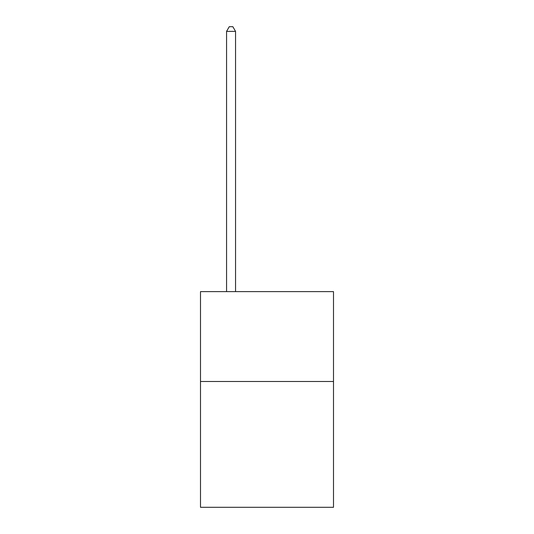 <?xml version="1.0" encoding="UTF-8"?>
<svg xmlns="http://www.w3.org/2000/svg" width="534" height="534" viewBox="0 0 534 534"><rect width="100%" height="100%" fill="white"/><g stroke="black" fill="none" stroke-linecap="round" stroke-linejoin="round"><path stroke-width="0.8" d="M333.503 381.49L333.503 507.3L200.497 507.3L200.497 291.624L333.503 291.624L333.503 381.49L200.497 381.49M235.547 291.624L235.547 31.372L226.563 31.372L226.563 291.624M226.563 31.372L229.26 26.7L232.851 26.7L235.547 31.372"/></g></svg>
